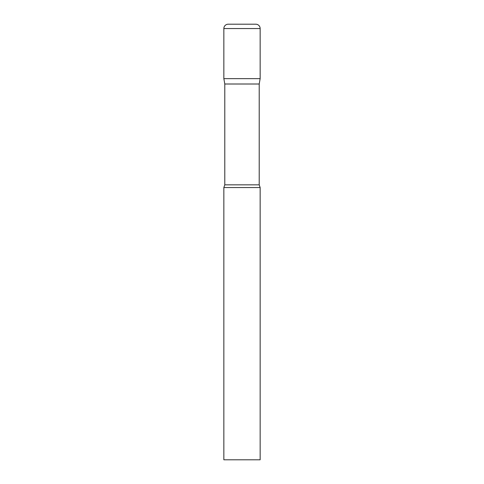 <?xml version="1.0" encoding="UTF-8"?>
<svg xmlns="http://www.w3.org/2000/svg" width="484" height="484" viewBox="0 0 484 484"><rect width="100%" height="100%" fill="white"/><g stroke="black" fill="none" stroke-linecap="round" stroke-linejoin="round"><path stroke-width="0.73" d="M259.206 84.004L259.206 184.84L224.794 184.84L224.794 84.004L259.206 84.004L260.15 78.65L223.85 78.65L260.15 78.65L260.15 28.556A4.356 4.356 0 0 0 255.794 24.2L228.206 24.2A4.356 4.356 0 0 0 223.85 28.556L260.15 28.556M224.794 84.004L223.85 78.65L223.85 28.556M242 187.55L223.85 187.55L223.85 459.8L260.15 459.8L260.15 187.55L242 187.55M224.794 184.84L223.85 187.55M259.206 184.84L260.15 187.55"/></g></svg>
